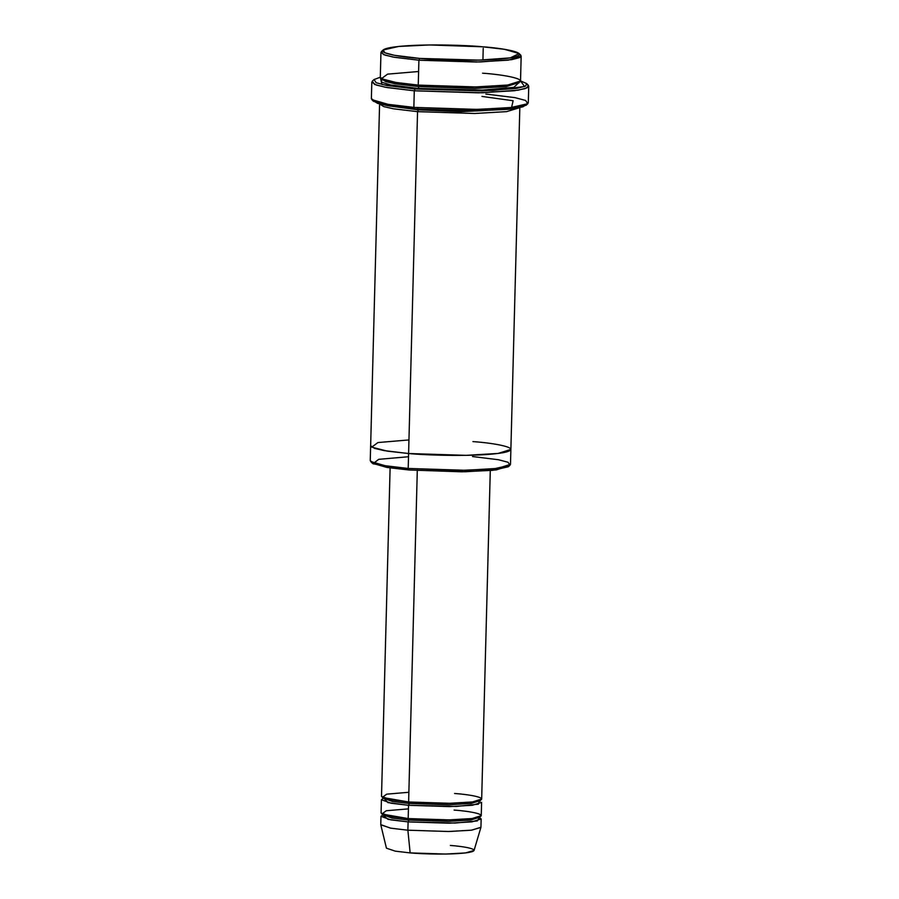 <?xml version="1.0" encoding="UTF-8"?>
<svg xmlns="http://www.w3.org/2000/svg" width="899" height="899" viewBox="0 0 899 899"><rect width="100%" height="100%" fill="white"/><g stroke="black" fill="none" stroke-linecap="round" stroke-linejoin="round"><path stroke-width="1.35" d="M415.091 88.99L386.615 85.495L376.187 82.73L374.018 79.55L380.299 77.224L381.918 84.506L415.091 88.99L492.719 90.541L524.567 86.529L520.532 80.899L526.679 83.551L525.544 86.102L516.734 88.394L481.718 90.923L415.091 88.99L414.282 90.799L415.091 88.99M374.018 79.55L372.31 81.146L374.523 84.394L385.188 87.214L414.282 90.799L387.087 87.563L376.243 85.045L371.815 82.079L371.377 98.665L375.804 101.643L386.649 104.16L413.855 107.386L388.649 104.498L371.826 99.62L373.445 101.306L389.908 106.071L414.574 108.903L413.855 107.386L414.282 90.799L413.855 107.386L478.156 109.431L513.97 107.307L524.701 105.228L528.309 102.778L528.747 86.18L525.128 88.63L514.397 90.72L478.594 92.833L414.282 90.799L482.358 92.766L518.139 90.181L527.14 87.844L528.297 85.236L526.679 83.551M372.276 463.199L386.952 467.458L408.933 469.975L408.202 468.458L385.693 465.873L370.658 461.513L372.276 463.199M419.709 58.413L394.324 55.289L385.019 52.827L383.086 49.996L398.74 46.445L429.61 44.961L482.505 46.782C465.974 45.085 414.36 43.366 390.29 47.602C367.871 51.973 400.651 57.188 419.709 58.413C436.229 60.109 487.854 61.829 511.924 57.592C534.332 53.221 501.552 48.007 482.505 46.782L504.485 49.31L519.161 53.558L510.295 57.873L479.088 60.132L419.709 58.413L418.9 60.211L419.709 58.413M383.086 49.996L381.39 51.591L383.367 54.502L392.897 57.019L418.9 60.211L394.594 57.322L384.896 55.075L380.951 52.423L380.299 77.314L384.244 79.966L393.942 82.214L418.249 85.102L418.9 60.211L418.249 85.102L396.931 82.708L381.39 78.707L387.581 74.134L418.597 71.515M483.224 48.299L482.92 60.019M381.951 79.269L385.783 81.607L395.234 83.798L418.968 86.619L418.249 85.102L418.968 86.619L475.065 88.405L506.306 86.551L518.813 82.607L506.306 86.551L475.065 88.405L418.968 86.619L418.159 88.428L482.415 90.091L513.891 87.338L518.813 82.607L513.891 87.338L482.415 90.091L418.159 88.428L418.968 86.619L395.234 83.798L385.783 81.607L381.918 79.022L381.468 82.135L390.571 84.922L418.159 88.428M482.572 73.19C502.091 74.448 535.669 79.786 512.711 84.27C488.056 88.608 435.172 86.843 418.249 85.102L475.706 86.933L507.71 85.034L520.521 80.989L521.173 56.098L508.362 60.143L476.358 62.031L418.9 60.211L479.729 61.975L511.7 59.66L519.746 57.57L520.779 55.244L519.161 53.558M380.985 816.337L380.771 824.63L390.514 828.136L407.876 830.204L408.101 821.9L390.728 819.843L380.985 816.337L382.659 815L388.02 819.326L408.101 821.9L455.018 823.057L477.245 820.956L479.47 817.494M386.435 848.173L395.245 851.151L410.146 852.904L407.876 830.204L390.851 828.193L380.783 824.799L386.435 848.173M454.13 810.078C468.076 810.977 492.056 814.786 475.661 817.989C458.052 821.079 420.271 819.821 408.18 818.584L408.91 820.102L392.121 818.101L382.704 814.719L392.121 818.101L408.91 820.102L408.18 818.584L381.861 814.011L386.278 810.741L408.438 808.875M408.91 820.102L448.579 821.36L470.683 820.057L479.527 817.258L470.683 820.057L448.579 821.36L408.91 820.102L408.101 821.9L408.91 820.102M454.568 793.48C468.514 794.379 492.495 798.188 476.099 801.391C458.479 804.493 420.71 803.223 408.618 801.987L409.337 803.504L392.56 801.515L383.131 798.121L392.56 801.515L409.337 803.504L408.618 801.987L382.289 797.413L386.716 794.154L408.876 792.277M383.839 798.143L387.93 802.616L408.528 805.302L408.18 818.584L449.23 819.888L472.087 818.528L481.246 815.64L481.594 802.369L472.436 805.257L449.579 806.605L408.528 805.302L391.166 803.245L381.423 799.739L381.075 813.022L390.818 816.517L408.18 818.584L408.528 805.302L409.337 803.504L449.017 804.762L471.11 803.459L479.965 800.661L471.11 803.459L449.017 804.762L409.337 803.504L408.528 805.302L456.523 806.425L478.425 804.178L479.257 800.638M389.233 105.958L418.361 109.858L417.63 108.341L418.361 109.858L460.715 111.69L510.093 109.127L460.715 111.69L418.361 109.858L417.552 111.656L474.65 113.488L506.631 111.633L519.824 107.633L506.631 111.633L474.65 113.488L417.552 111.656L393.436 108.801L383.738 106.588L379.603 103.958L383.738 106.588L393.436 108.801L417.552 111.656L408.596 453.523L384.289 450.635L374.602 448.387L370.646 445.735L374.602 448.387L384.289 450.635L408.596 453.523L417.552 111.656L418.361 109.858L389.233 105.958M481.965 96.429L513.127 100.744L511.542 107.599M379.592 103.868L370.253 460.67L374.209 463.322L383.895 465.57L408.202 468.458L408.596 453.523L466.064 455.344L498.057 453.456L510.879 449.41L519.836 107.543M390.11 467.929L381.513 796.424L391.256 799.919L408.618 801.987L417.305 470.076L408.618 801.987L449.669 803.29L472.526 801.942L481.673 799.042L490.281 470.559M381.423 799.739L383.086 798.402M508.778 465.952L496.282 469.907L465.041 471.761L408.933 469.975L373.029 463.783L378.681 459.333L408.517 456.737M472.93 441.611C492.45 442.87 526.027 448.208 503.069 452.691C478.414 457.029 425.53 455.265 408.596 453.523L387.278 451.129L371.737 447.129L377.928 442.555L408.955 439.937M408.596 453.523L408.202 468.458L465.671 470.289L497.675 468.39L510.486 464.345L510.879 449.41M527.117 84.382L528.747 86.18M526.589 104.486L522.813 106.869L512.16 108.88L477.133 110.914L414.574 108.903L388.154 105.779L377.535 103.34L373.006 100.474M383.255 798.514L382.952 797.525M383.57 814.797L382.491 815.303L382.524 814.123M383.412 814.741L382.749 814.966M450.354 845.453C462.547 846.24 483.538 849.577 469.188 852.376C453.77 855.084 420.721 853.983 410.146 852.904L409.303 844.442M407.876 830.204L410.146 852.904L445.499 854.05L465.468 852.937L474.043 850.465L480.909 827.417L471.11 830.238L448.298 831.508L407.876 830.204L448.927 831.508L471.784 830.148L480.943 827.26L481.156 818.955L471.997 821.855L449.14 823.203L408.101 821.9L407.876 830.204M479.56 817.539L481.156 818.955M408.202 468.458L408.933 469.975L461.828 471.806L492.697 470.323L508.34 466.761L510.048 465.165L494.012 468.817L462.389 470.323L408.202 468.458M472.537 456.546L498.54 459.749L508.059 462.266L510.048 465.165M413.855 107.386L414.574 108.903L473.919 110.948L508.553 109.296L526.106 105.295L527.814 103.7L509.879 107.779L474.492 109.476L413.855 107.386M485.842 94.058L514.936 97.631L525.6 100.452L527.814 103.7M518.925 82.225L518.903 82.989M479.527 817.258L479.706 817.854M479.965 800.661L480.145 801.256L479.088 800.694M388.548 104.475L414.158 108.026"/></g></svg>
